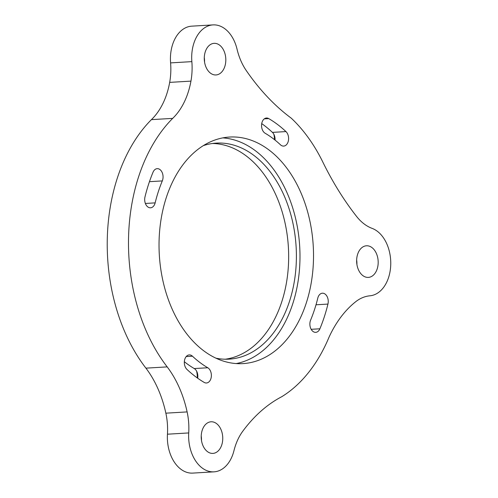 <?xml version="1.0" encoding="UTF-8"?>
<svg xmlns="http://www.w3.org/2000/svg" width="498" height="498" viewBox="0 0 498 498"><rect width="100%" height="100%" fill="white"/><g stroke="black" fill="none" stroke-linecap="round" stroke-linejoin="round"><path stroke-width="0.75" d="M302.709 312.669A113.482 77.09 86.6 0 0 301.682 194.55A113.482 77.09 86.6 0 0 229.572 137.043A113.482 77.09 86.6 0 0 169.843 187.989A113.482 77.09 86.6 0 0 170.87 306.108A113.482 77.09 86.6 0 0 242.98 363.608A113.482 77.09 86.6 0 0 302.709 312.669M236.189 363.571A113.482 77.09 86.6 0 0 289.176 313.466A113.482 77.09 86.6 0 0 289.892 199.748A113.482 77.09 86.6 0 0 222.83 137.884M287.85 142.54A7.918 5.378 -93.4 0 1 283.686 146.095A7.918 5.378 -93.4 0 1 280.467 144.8A126.673 86.054 86.6 0 0 265.148 133.252A7.918 5.378 -93.4 0 1 261.593 124.562A7.918 5.378 -93.4 0 1 266.474 118.02A7.918 5.378 -93.4 0 1 268.733 118.592A142.509 96.811 -93.4 0 1 285.964 131.584A7.918 5.378 -93.4 0 1 287.85 142.54M210.623 379.432A7.918 5.378 -93.4 0 1 206.452 382.987A7.918 5.378 -93.4 0 1 204.192 382.414A142.509 96.811 -93.4 0 1 186.962 369.423A7.918 5.378 -93.4 0 1 184.459 360.695A7.918 5.378 -93.4 0 1 189.246 354.912A7.918 5.378 -93.4 0 1 192.465 356.207A126.673 86.054 86.6 0 0 207.778 367.754A7.918 5.378 -93.4 0 1 210.623 379.432M154.697 204.248A7.918 5.378 -93.4 0 1 150.533 207.803A7.918 5.378 -93.4 0 1 144.98 196.928A142.509 96.811 -93.4 0 1 153.035 172.215A7.918 5.378 -93.4 0 1 157.2 168.66A7.918 5.378 -93.4 0 1 162.236 172.675A7.918 5.378 -93.4 0 1 162.304 180.911A126.673 86.054 86.6 0 0 155.146 202.879A7.918 5.378 -93.4 0 1 154.697 204.248M201.217 436.011A15.836 10.757 -93.4 0 1 201.478 440.431M202.711 428.896A15.836 10.757 -93.4 0 1 211.046 421.787A15.836 10.757 -93.4 0 1 221.106 429.811A15.836 10.757 -93.4 0 1 221.249 446.295A15.836 10.757 -93.4 0 1 212.914 453.398A15.836 10.757 -93.4 0 1 202.854 445.374A15.836 10.757 -93.4 0 1 202.711 428.896M356.643 260.012A15.836 10.757 -93.4 0 1 356.904 264.432M358.137 252.891A15.836 10.757 -93.4 0 1 366.472 245.782A15.836 10.757 -93.4 0 1 376.532 253.806A15.836 10.757 -93.4 0 1 376.681 270.29A15.836 10.757 -93.4 0 1 368.346 277.398A15.836 10.757 -93.4 0 1 358.28 269.374A15.836 10.757 -93.4 0 1 358.137 252.891M204.28 57.569A15.836 10.757 -93.4 0 1 204.541 61.989M205.774 50.447A15.836 10.757 -93.4 0 1 214.109 43.338A15.836 10.757 -93.4 0 1 224.168 51.362A15.836 10.757 -93.4 0 1 224.312 67.846A15.836 10.757 -93.4 0 1 215.976 74.955A15.836 10.757 -93.4 0 1 205.917 66.931A15.836 10.757 -93.4 0 1 205.774 50.447M165.859 413.172L187.124 411.914A96.239 65.381 86.6 0 0 167.191 366.889A158.345 107.568 -93.4 0 1 172.681 118.381L151.417 119.638A68.064 46.239 86.6 0 0 164.695 99.563A68.064 46.239 86.6 0 0 169.681 82.382A52.782 35.856 86.6 0 0 170.59 62.891A34.306 23.306 -93.4 0 1 191.749 26.157L213.013 24.9A34.306 23.306 -93.4 0 1 237.054 49.215A52.782 35.856 -93.4 0 0 246.199 70.461A243.995 165.753 86.6 0 0 291.28 118.194A158.345 107.568 -93.4 0 1 322.685 161.782A296.447 201.391 86.6 0 0 356.537 216.375A52.782 35.856 -93.4 0 0 372.124 228.383A34.306 23.306 -93.4 0 1 387.494 280.436A34.306 23.306 -93.4 0 1 369.946 295.8A52.782 35.856 -93.4 0 0 355.678 301.738A117.696 79.954 86.6 0 0 328.973 337.314A158.345 107.568 -93.4 0 1 281.793 396.688A176.834 120.13 86.6 0 0 242.719 431.305A52.782 35.856 -93.4 0 0 233.967 450.659A34.306 23.306 -93.4 0 1 232.068 456.442A34.306 23.306 -93.4 0 1 214.009 471.843A34.306 23.306 -93.4 0 1 188.723 432.936L167.453 434.2A52.782 35.856 86.6 0 0 165.859 413.172A96.239 65.381 86.6 0 0 145.926 368.147A158.345 107.568 -93.4 0 1 151.417 119.638M172.681 118.381A68.064 46.239 86.6 0 0 185.959 98.305A68.064 46.239 86.6 0 0 190.946 81.124L169.681 82.382M215.914 358.174A108.203 73.505 86.6 0 0 229.136 359.139A108.203 73.505 86.6 0 0 286.089 310.565A108.203 73.505 86.6 0 0 285.105 197.943A108.203 73.505 86.6 0 0 216.35 143.113A108.203 73.505 86.6 0 0 203.34 145.628M212.497 143.492A108.203 73.505 -93.4 0 1 278.382 200.899A108.203 73.505 -93.4 0 1 278.357 311.026A108.203 73.505 -93.4 0 1 225.258 359.22M274.516 139.67A18.476 12.55 86.6 0 0 273.832 134.236M197.289 377.926A18.476 12.55 86.6 0 0 196.604 371.128M214.009 471.843L192.745 473.1A34.306 23.306 -93.4 0 1 167.453 434.2M187.124 411.914A52.782 35.856 -93.4 0 1 188.723 432.936M170.59 62.891L191.855 61.628A34.306 23.306 -93.4 0 1 213.013 24.9M191.855 61.628A52.782 35.856 -93.4 0 1 190.946 81.124M317.786 298.128A7.918 5.378 -93.4 0 1 322.399 293.204A7.918 5.378 -93.4 0 1 327.945 304.079A142.509 96.811 -93.4 0 1 319.89 328.792A7.918 5.378 -93.4 0 1 315.726 332.347A7.918 5.378 -93.4 0 1 310.696 328.331A7.918 5.378 -93.4 0 1 310.621 320.09A126.673 86.054 86.6 0 0 317.786 298.128M184.347 361.716A126.673 86.054 86.6 0 0 194.245 368.557A7.918 5.378 -93.4 0 1 197.245 372.604A7.918 5.378 -93.4 0 1 197.675 378.2M261.718 123.604A142.509 96.811 -93.4 0 1 272.431 132.387A7.918 5.378 -93.4 0 1 274.479 135.711A7.918 5.378 -93.4 0 1 275.052 140.094M167.191 366.889L145.926 368.147M155.146 202.879L145.366 203.458M162.304 180.911L149.45 181.677M207.778 367.754L194.245 368.557M192.465 356.207L186.202 356.58M327.945 304.079L316 304.788M319.89 328.792L311.169 329.309M268.733 118.592L264.295 118.854M285.964 131.584L272.431 132.387"/></g></svg>
